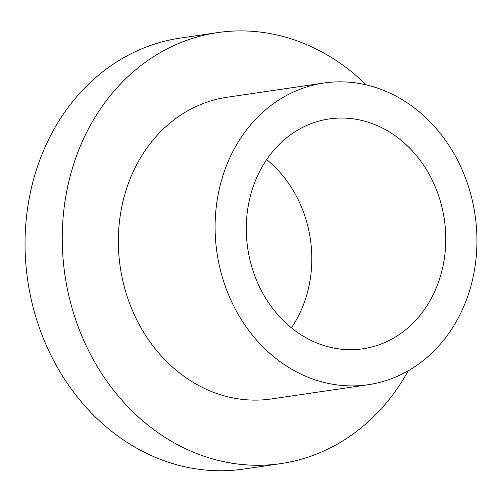 <?xml version="1.0" encoding="UTF-8"?>
<svg xmlns="http://www.w3.org/2000/svg" width="502" height="502" viewBox="0 0 502 502"><rect width="100%" height="100%" fill="white"/><g stroke="black" fill="none" stroke-linecap="round" stroke-linejoin="round"><path stroke-width="0.75" d="M266.675 159.592A116.163 99.365 -98.4 0 1 291.411 327.844M366.184 84.857A217.812 186.305 81.6 0 0 217.598 32.599L180.387 38.07A217.812 186.305 81.6 0 0 163.495 41.497A217.812 186.305 81.6 0 0 29.405 290.595A217.812 186.305 81.6 0 0 243.746 469.056L280.957 463.591A217.812 186.305 81.6 0 0 408.22 370.777M217.598 32.599A217.812 186.305 81.6 0 0 200.706 36.025A217.812 186.305 81.6 0 0 66.615 285.123A217.812 186.305 81.6 0 0 280.957 463.591M323.846 83.025L227.099 97.25A152.47 130.413 81.6 0 0 215.276 99.647A152.47 130.413 81.6 0 0 121.409 274.017A152.47 130.413 81.6 0 0 271.45 398.939L368.198 384.714A152.47 130.413 81.6 0 0 475.055 214.9A152.47 130.413 81.6 0 0 323.846 83.025A152.47 130.413 81.6 0 0 312.024 85.422A152.47 130.413 81.6 0 0 218.157 259.791A152.47 130.413 81.6 0 0 368.198 384.714M371.932 346.976A116.163 99.365 -98.4 0 1 362.921 348.802A116.163 99.365 -98.4 0 1 247.718 248.321A116.163 99.365 -98.4 0 1 329.13 118.943A116.163 99.365 -98.4 0 1 443.448 214.122A116.163 99.365 -98.4 0 1 371.932 346.976"/></g></svg>
